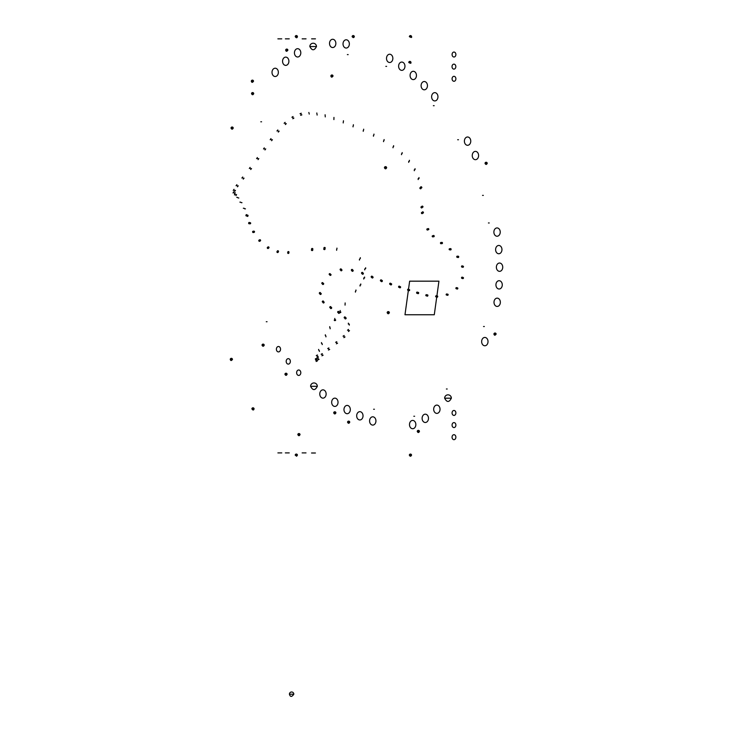 <?xml version="1.0" encoding="UTF-8"?>
<svg xmlns="http://www.w3.org/2000/svg" width="733" height="733" viewBox="0 0 733 733"><rect width="100%" height="100%" fill="white"/><g stroke="black" fill="none" stroke-linecap="round" stroke-linejoin="round"><path stroke-width="1.1" d="M289.416 694.197A2.199 2.199 0 0 1 291.615 691.989A2.199 2.199 0 0 1 293.823 694.197A2.199 2.199 0 0 0 291.615 691.989A2.199 2.199 0 0 0 289.416 694.197L293.823 694.197L289.416 694.197C290.286 697.129 291.761 697.129 293.823 694.197M295.225 455.156A1.099 1.099 0 0 1 296.324 454.057A1.099 1.099 0 0 1 297.424 455.156A1.099 1.099 0 0 0 296.324 454.057A1.099 1.099 0 0 0 295.225 455.156L297.424 455.156L296.627 456.219L295.225 455.156M295.225 36.65A1.099 1.099 0 0 1 296.324 35.55A1.099 1.099 0 0 1 297.433 36.65A1.099 1.099 0 0 0 296.324 35.55A1.099 1.099 0 0 0 295.225 36.65L297.433 36.65C297.039 38.125 296.306 38.125 295.225 36.65M409.371 36.677A1.099 1.099 0 0 1 410.471 35.578A1.099 1.099 0 0 1 411.57 36.677A1.099 1.099 0 0 0 410.471 35.578A1.099 1.099 0 0 0 409.371 36.677L411.57 36.677C411.964 37.713 411.231 37.713 409.371 36.677M409.344 455.166A1.099 1.099 0 0 1 410.453 454.066A1.099 1.099 0 0 1 411.552 455.166A1.099 1.099 0 0 0 410.453 454.066A1.099 1.099 0 0 0 409.344 455.166L411.552 455.166C410.819 456.586 410.086 456.586 409.344 455.166M310.6 386.318A3.363 3.363 0 0 1 313.971 382.947A3.363 3.363 0 0 1 317.334 386.318A3.363 3.363 0 0 0 313.971 382.947A3.363 3.363 0 0 0 310.6 386.318L317.334 386.318L310.6 386.318C312.844 390.662 315.089 390.662 317.334 386.318M444.638 398.193A3.363 3.363 0 0 1 448 394.83A3.363 3.363 0 0 1 451.363 398.193A3.363 3.363 0 0 0 448 394.83A3.363 3.363 0 0 0 444.638 398.193L451.363 398.193L444.638 398.193C446.883 402.527 449.118 402.527 451.363 398.193M309.839 46.545A3.317 3.317 0 0 1 313.156 43.229A3.317 3.317 0 0 1 316.473 46.545A3.317 3.317 0 0 0 313.156 43.229A3.317 3.317 0 0 0 309.839 46.545L316.473 46.545L309.839 46.545C312.047 50.824 314.265 50.824 316.473 46.545M438.939 281.17L434.284 314.75L404.983 314.75L409.637 281.17L438.939 281.17M493.923 334.111A1.099 1.099 0 0 1 495.022 333.011A1.099 1.099 0 0 1 496.122 334.111A1.099 1.099 0 0 0 495.022 333.011A1.099 1.099 0 0 0 493.923 334.111L496.122 334.111C495.096 335.567 494.363 335.567 493.923 334.111M417.242 431.453A1.099 1.099 0 0 1 418.341 430.344A1.099 1.099 0 0 1 419.441 431.453A1.099 1.099 0 0 0 418.341 430.344A1.099 1.099 0 0 0 417.242 431.453L419.441 431.453C418.708 432.873 417.975 432.873 417.242 431.453M347.552 422.226A1.099 1.099 0 0 1 348.651 421.127A1.099 1.099 0 0 1 349.751 422.226A1.099 1.099 0 0 0 348.651 421.127A1.099 1.099 0 0 0 347.552 422.226L349.751 422.226C349.018 423.637 348.285 423.637 347.552 422.226M284.926 374.297A1.099 1.099 0 0 1 286.026 373.207A1.099 1.099 0 0 1 287.116 374.297A1.099 1.099 0 0 0 286.026 373.207A1.099 1.099 0 0 0 284.926 374.297L287.116 374.297C286.392 375.708 285.659 375.708 284.926 374.297M262.02 345.197A1.099 1.099 0 0 1 263.12 344.098A1.099 1.099 0 0 1 264.219 345.197A1.099 1.099 0 0 0 263.12 344.098A1.099 1.099 0 0 0 262.02 345.197L264.219 345.197C263.486 346.608 262.753 346.608 262.02 345.197M251.52 93.668A1.099 1.099 0 0 1 252.619 92.56A1.099 1.099 0 0 1 253.719 93.668A1.099 1.099 0 0 0 252.619 92.56A1.099 1.099 0 0 0 251.52 93.668L253.719 93.668C252.986 95.088 252.253 95.088 251.52 93.668M285.678 50.174A1.099 1.099 0 0 1 286.777 49.074A1.099 1.099 0 0 1 287.877 50.174A1.099 1.099 0 0 0 286.777 49.074A1.099 1.099 0 0 0 285.678 50.174L287.877 50.174C286.841 51.64 286.108 51.64 285.678 50.174M352.124 36.65A1.099 1.099 0 0 1 353.224 35.55A1.099 1.099 0 0 1 354.323 36.65A1.099 1.099 0 0 0 353.224 35.55A1.099 1.099 0 0 0 352.124 36.65L354.323 36.65C353.847 37.905 353.114 37.905 352.124 36.65M408.767 62.488A1.099 1.099 0 0 1 409.866 61.389A1.099 1.099 0 0 1 410.966 62.488A1.099 1.099 0 0 0 409.866 61.389A1.099 1.099 0 0 0 408.767 62.488L410.966 62.488C411.167 63.505 410.434 63.505 408.767 62.488M485.035 163.358A1.099 1.099 0 0 1 486.135 162.259A1.099 1.099 0 0 1 487.234 163.358A1.099 1.099 0 0 0 486.135 162.259A1.099 1.099 0 0 0 485.035 163.358L487.234 163.358C486.492 164.778 485.759 164.778 485.035 163.358M384.431 167.756A1.109 1.109 0 0 1 385.54 166.648A1.109 1.109 0 0 1 386.648 167.756A1.109 1.109 0 0 0 385.54 166.648A1.109 1.109 0 0 0 384.431 167.756L386.648 167.756C385.915 169.186 385.173 169.186 384.431 167.756M387.171 312.698A1.099 1.099 0 0 1 388.27 311.598A1.099 1.099 0 0 1 389.37 312.698A1.099 1.099 0 0 0 388.27 311.598A1.099 1.099 0 0 0 387.171 312.698L389.37 312.698C388.637 314.118 387.904 314.118 387.171 312.698M333.698 412.881A1.109 1.109 0 0 1 334.807 411.772A1.109 1.109 0 0 1 335.906 412.881A1.109 1.109 0 0 0 334.807 411.772A1.109 1.109 0 0 0 333.698 412.881L335.906 412.881C335.173 414.301 334.431 414.301 333.698 412.881M297.836 434.623A1.099 1.099 0 0 1 298.936 433.524A1.099 1.099 0 0 1 300.035 434.623A1.099 1.099 0 0 0 298.936 433.524A1.099 1.099 0 0 0 297.836 434.623L300.035 434.623C299.302 436.043 298.569 436.043 297.836 434.623M251.886 408.895A1.099 1.099 0 0 1 252.986 407.805A1.099 1.099 0 0 1 254.085 408.895A1.099 1.099 0 0 0 252.986 407.805A1.099 1.099 0 0 0 251.886 408.895L254.085 408.895C253.645 410.361 252.912 410.361 251.886 408.895M230.263 359.427A1.099 1.099 0 0 1 231.362 358.327A1.099 1.099 0 0 1 232.462 359.427A1.099 1.099 0 0 0 231.362 358.327A1.099 1.099 0 0 0 230.263 359.427L232.462 359.427C231.426 360.883 230.703 360.883 230.263 359.427M231.014 128.11A1.099 1.099 0 0 1 232.114 127.001A1.099 1.099 0 0 1 233.222 128.11A1.099 1.099 0 0 0 232.114 127.001A1.099 1.099 0 0 0 231.014 128.11L233.222 128.11C232.48 129.53 231.747 129.53 231.014 128.11M251.318 81.235A1.099 1.099 0 0 1 252.418 80.126A1.099 1.099 0 0 1 253.517 81.235A1.099 1.099 0 0 0 252.418 80.126A1.099 1.099 0 0 0 251.318 81.235L253.517 81.235C252.491 82.701 251.758 82.701 251.318 81.235M330.858 76.058A1.09 1.09 0 0 1 331.948 74.968A1.09 1.09 0 0 1 333.029 76.058A1.09 1.09 0 0 0 331.948 74.968A1.09 1.09 0 0 0 330.858 76.058L333.029 76.058C332.012 77.506 331.289 77.506 330.858 76.058M455.871 437.189A2.492 1.906 90 0 0 453.956 434.696A2.492 1.906 90 0 0 452.05 437.189A2.492 1.906 90 0 0 453.956 439.681A2.492 1.906 90 0 0 455.871 437.189M455.889 425.085A2.492 1.906 90 0 0 453.984 422.593A2.492 1.906 90 0 0 452.069 425.085A2.492 1.906 90 0 0 453.984 427.577A2.492 1.906 90 0 0 455.889 425.085M455.88 412.936A2.483 1.906 90 0 0 453.974 410.453A2.483 1.906 90 0 0 452.069 412.936A2.483 1.906 90 0 0 453.974 415.419A2.483 1.906 90 0 0 455.88 412.936M455.889 78.797A2.483 1.906 90 0 0 453.984 76.314A2.483 1.906 90 0 0 452.078 78.797A2.483 1.906 90 0 0 453.984 81.281A2.483 1.906 90 0 0 455.889 78.797M455.834 66.621A2.492 1.906 90 0 0 453.929 64.128A2.492 1.906 90 0 0 452.014 66.621A2.492 1.906 90 0 0 453.929 69.113A2.492 1.906 90 0 0 455.834 66.621M455.88 54.535A2.483 1.906 90 0 0 453.974 52.043A2.483 1.906 90 0 0 452.078 54.535A2.483 1.906 90 0 0 453.974 57.018A2.483 1.906 90 0 0 455.88 54.535M488.022 341.596A4.169 3.189 90 0 0 484.834 337.437A4.169 3.189 90 0 0 481.645 341.596A4.169 3.189 90 0 0 484.834 345.765A4.169 3.189 90 0 0 488.022 341.596M280.537 349.21A2.712 2.071 90 0 0 278.458 346.498A2.712 2.071 90 0 0 276.387 349.21A2.712 2.071 90 0 0 278.458 351.913A2.712 2.071 90 0 0 280.537 349.21M290.36 361.387A2.721 2.089 90 0 0 288.28 358.657A2.721 2.089 90 0 0 286.191 361.387A2.721 2.089 90 0 0 288.28 364.109A2.721 2.089 90 0 0 290.36 361.387M300.805 372.703A2.73 2.089 90 0 0 298.716 369.982A2.73 2.089 90 0 0 296.627 372.703A2.73 2.089 90 0 0 298.716 375.433A2.73 2.089 90 0 0 300.805 372.703M326.139 393.988A4.141 3.179 90 0 0 322.96 389.846A4.141 3.179 90 0 0 319.78 393.988A4.141 3.179 90 0 0 322.96 398.138A4.141 3.179 90 0 0 326.139 393.988M338.032 402.28A4.151 3.179 90 0 0 334.853 398.138A4.151 3.179 90 0 0 331.673 402.28A4.151 3.179 90 0 0 334.853 406.43A4.151 3.179 90 0 0 338.032 402.28M350.319 409.564A4.151 3.179 90 0 0 347.14 405.413A4.151 3.179 90 0 0 343.969 409.564A4.151 3.179 90 0 0 347.14 413.705A4.151 3.179 90 0 0 350.319 409.564M363.027 415.822A4.141 3.179 90 0 0 359.848 411.671A4.141 3.179 90 0 0 356.678 415.822A4.141 3.179 90 0 0 359.848 419.963A4.141 3.179 90 0 0 363.027 415.822M375.937 420.953A4.151 3.179 90 0 0 372.758 416.802A4.151 3.179 90 0 0 369.579 420.953A4.151 3.179 90 0 0 372.758 425.094A4.151 3.179 90 0 0 375.937 420.953M278.357 72.365A4.141 3.17 90 0 0 275.177 68.215A4.141 3.17 90 0 0 272.007 72.365A4.141 3.17 90 0 0 275.177 76.507A4.141 3.17 90 0 0 278.357 72.365M288.894 61.251A4.132 3.17 90 0 0 285.733 57.119A4.132 3.17 90 0 0 282.562 61.251A4.132 3.17 90 0 0 285.733 65.384A4.132 3.17 90 0 0 288.894 61.251M300.805 52.84A4.16 3.189 90 0 0 297.625 48.69A4.16 3.189 90 0 0 294.437 52.84A4.16 3.189 90 0 0 297.625 57A4.16 3.189 90 0 0 300.805 52.84M335.861 43.412A4.141 3.17 90 0 0 332.69 39.27A4.141 3.17 90 0 0 329.52 43.412A4.141 3.17 90 0 0 332.69 47.544A4.141 3.17 90 0 0 335.861 43.412M349.357 43.916A4.132 3.17 90 0 0 346.196 39.784A4.132 3.17 90 0 0 343.026 43.916A4.132 3.17 90 0 0 346.196 48.048A4.132 3.17 90 0 0 349.357 43.916M392.851 58.374A4.132 3.17 90 0 0 389.681 54.233A4.132 3.17 90 0 0 386.511 58.374A4.132 3.17 90 0 0 389.681 62.507A4.132 3.17 90 0 0 392.851 58.374M404.964 66.208A4.151 3.179 90 0 0 401.794 62.058A4.151 3.179 90 0 0 398.615 66.208A4.151 3.179 90 0 0 401.794 70.359A4.151 3.179 90 0 0 404.964 66.208M416.454 75.453A4.151 3.179 90 0 0 413.275 71.293A4.151 3.179 90 0 0 410.086 75.453A4.151 3.179 90 0 0 413.275 79.604A4.151 3.179 90 0 0 416.454 75.453M427.458 85.66A4.151 3.179 90 0 0 424.279 81.519A4.151 3.179 90 0 0 421.099 85.66A4.151 3.179 90 0 0 424.279 89.811A4.151 3.179 90 0 0 427.458 85.66M437.958 96.783A4.141 3.17 90 0 0 434.788 92.642A4.141 3.17 90 0 0 431.618 96.783A4.141 3.17 90 0 0 434.788 100.925A4.141 3.17 90 0 0 437.958 96.783M470.76 141.148A4.151 3.179 90 0 0 467.572 136.989A4.151 3.179 90 0 0 464.392 141.148A4.151 3.179 90 0 0 467.572 145.299A4.151 3.179 90 0 0 470.76 141.148M478.603 155.533A4.151 3.179 90 0 0 475.424 151.383A4.151 3.179 90 0 0 472.244 155.533A4.151 3.179 90 0 0 475.424 159.684A4.151 3.179 90 0 0 478.603 155.533M500.236 232.086A4.151 3.179 90 0 0 497.056 227.936A4.151 3.179 90 0 0 493.877 232.086A4.151 3.179 90 0 0 497.056 236.237A4.151 3.179 90 0 0 500.236 232.086M501.958 249.596A4.151 3.179 90 0 0 498.788 245.454A4.151 3.179 90 0 0 495.609 249.596A4.151 3.179 90 0 0 498.788 253.746A4.151 3.179 90 0 0 501.958 249.596M502.737 267.197A4.16 3.189 90 0 0 499.558 263.037A4.16 3.189 90 0 0 496.369 267.197A4.16 3.189 90 0 0 499.558 271.347A4.16 3.189 90 0 0 502.737 267.197M502.279 284.853A4.151 3.179 90 0 0 499.109 280.712A4.151 3.179 90 0 0 495.929 284.853A4.151 3.179 90 0 0 499.109 289.004A4.151 3.179 90 0 0 502.279 284.853M500.355 302.289A4.151 3.179 90 0 0 497.176 298.139A4.151 3.179 90 0 0 493.996 302.289A4.151 3.179 90 0 0 497.176 306.44A4.151 3.179 90 0 0 500.355 302.289M440.038 409.234A4.151 3.179 90 0 0 436.859 405.092A4.151 3.179 90 0 0 433.679 409.234A4.151 3.179 90 0 0 436.859 413.385A4.151 3.179 90 0 0 440.038 409.234M428.484 418.332A4.16 3.189 90 0 0 425.296 414.172A4.16 3.189 90 0 0 422.107 418.332A4.16 3.189 90 0 0 425.296 422.492A4.16 3.189 90 0 0 428.484 418.332M415.849 424.581A4.151 3.179 90 0 0 412.67 420.421A4.151 3.179 90 0 0 409.49 424.581A4.151 3.179 90 0 0 412.67 428.732A4.151 3.179 90 0 0 415.849 424.581M261.58 121.788L260.801 121.788L261.58 121.788M348.157 54.618L347.369 54.618L348.157 54.618M386.621 66.373L385.833 66.373L386.621 66.373M434.156 105.689L433.368 105.689L434.156 105.689M458.473 139.737L457.676 139.737L458.473 139.737M483.34 195.381L482.543 195.381L483.34 195.381M489.223 222.969L488.435 222.969L489.223 222.969M484.339 326.515L483.542 326.515L484.339 326.515M447.194 389.003L446.406 389.003L447.194 389.003M414.621 416.252L413.833 416.252L414.621 416.252M374.407 409.243L373.619 409.243L374.407 409.243M267.05 321.732L266.271 321.732L267.05 321.732M311.534 453.003L315.428 453.003L311.534 453.003M302.133 452.902L306.009 452.902L302.133 452.902M277.899 452.902L281.784 452.902L277.899 452.902M285.357 452.902L289.233 452.902L285.357 452.902M311.607 38.849L315.456 38.849L311.607 38.849M302.152 38.849L306.037 38.849L302.152 38.849M277.88 38.849L281.756 38.849L277.88 38.849M285.366 38.849L289.242 38.849L285.366 38.849M359.436 259.28L359.436 260.078L359.436 259.28M360.324 257.668L360.324 258.428L360.324 257.668M359.436 259.684L360.324 258.053M364.695 269.9L364.695 268.938L364.695 269.9M365.666 268.663L365.666 267.747L365.666 268.663M364.695 269.423L365.666 268.205M363.724 279.035L363.724 277.981L363.724 279.035M364.585 278.036L364.585 277.028L364.585 278.036M363.724 278.513L364.585 277.532M360.04 286.044L360.04 285.036L360.04 286.044M360.773 284.935L360.773 283.973L360.773 284.935M360.04 285.54L360.773 284.45M355.432 291.23L355.432 292.146L355.432 291.23M355.963 289.993L355.963 290.873L355.963 289.993M355.432 291.688L355.963 290.433M345.06 304.259L345.06 305.13L345.06 304.259M345.142 302.931L345.142 303.774L345.142 302.931M345.06 304.699L345.142 303.352M340.167 311.754A0.678 0.458 0.1 0 1 340.167 312.67A0.678 0.458 0.1 0 1 340.167 311.754M340.167 310.48L340.167 311.369L340.167 310.48M340.167 312.212L340.167 310.929M334.963 319.67A0.687 0.467 -7.7 0 1 334.963 320.614A0.687 0.467 -7.7 0 1 334.963 319.67M334.789 318.424L334.789 319.331L334.789 318.424M334.963 320.147L334.789 318.882M330.143 327.88L330.143 328.805L330.143 327.88M329.749 326.643L329.749 327.523L329.749 326.643M330.143 328.338L329.749 327.083M325.928 336.026L325.928 336.887L325.928 336.026M325.333 334.77L325.333 335.595L325.333 334.77M325.928 336.456L325.333 335.183M322.236 343.841L322.236 344.62L322.236 343.841M321.485 342.568L321.485 343.319L321.485 342.568M322.236 344.235L321.485 342.943M319.396 350.768L319.396 351.437L319.396 350.768M318.626 349.403L318.626 350.053L318.626 349.403M319.396 351.098L318.626 349.733M318.204 356.458L316.977 357.063L318.204 356.458M317.462 354.992L316.289 355.569L317.462 354.992M317.591 356.76L316.876 355.285M317.242 359.921L315.987 360.471L317.242 359.921M316.528 358.355L315.327 358.877L316.528 358.355M316.61 360.196L315.923 358.611M317.389 360.948L316.134 361.479L317.389 360.948M316.683 359.335L315.474 359.848L316.683 359.335M316.766 361.213L316.079 359.591M319.102 359.307L317.856 359.885L319.102 359.307M318.351 357.731L317.16 358.281L318.351 357.731M318.479 359.591L317.756 358.006M323.134 355.166L321.924 355.798L323.134 355.166M322.328 353.654L321.164 354.259L322.328 353.654M322.529 355.487L321.75 353.957M329.685 349.412L328.476 350.062L329.685 349.412M328.86 347.928L327.706 348.541L328.86 347.928M329.08 349.733L328.283 348.23M337.592 343.181L336.392 343.823L337.592 343.181M336.768 341.706L335.622 342.32L336.768 341.706M336.988 343.502L336.2 342.009M345.041 336.951L343.859 337.638L345.041 336.951M344.171 335.522L343.044 336.181L344.171 335.522M344.446 337.29L343.603 335.851M349.504 330.656L348.422 331.499L349.504 330.656M348.514 329.429L347.479 330.235L348.514 329.429M348.963 331.078L347.992 329.832M349.302 324.123L349.302 325.14L349.302 324.123M348.358 323.152L348.358 324.123L348.358 323.152M349.302 324.627L348.358 323.638M345.564 317.765A0.678 0.495 -44 0 0 345.564 318.892A0.678 0.495 -44 0 0 345.564 317.765M344.73 316.922A0.651 0.476 -44 0 0 344.73 318.003A0.651 0.476 -44 0 0 344.73 316.922M345.564 318.324L344.73 317.462M339.012 312.203A0.678 0.522 -42.3 0 0 339.012 313.367A0.678 0.522 -42.3 0 0 339.012 312.203M338.252 311.388A0.651 0.504 -42.3 0 0 338.252 312.505A0.651 0.504 -42.3 0 0 338.252 311.388M339.012 312.789L338.252 311.946M331.078 307.42A0.678 0.522 -40.5 0 0 331.078 308.575A0.678 0.522 -40.5 0 0 331.078 307.42M330.354 306.596A0.651 0.504 -40.5 0 0 330.354 307.704A0.651 0.504 -40.5 0 0 330.354 306.596M331.078 307.997L330.354 307.145M323.61 301.859A0.678 0.522 -40.2 0 0 323.61 302.995A0.678 0.522 -40.2 0 0 323.61 301.859M322.877 301.006A0.651 0.495 -40.2 0 0 322.877 302.097A0.651 0.495 -40.2 0 0 322.877 301.006M323.61 302.427L322.877 301.556M320.596 293.301A0.678 0.531 -40.4 0 0 320.596 294.464A0.678 0.531 -40.4 0 0 320.596 293.301M319.89 292.494A0.651 0.513 -40.4 0 0 319.89 293.612A0.651 0.513 -40.4 0 0 319.89 292.494M320.596 293.887L319.89 293.053M323.07 283.286A0.678 0.55 -44.4 0 0 323.07 284.496A0.678 0.55 -44.4 0 0 323.07 283.286M322.337 282.581A0.651 0.531 -44.4 0 0 322.337 283.735A0.651 0.531 -44.4 0 0 322.337 282.581M323.07 283.891L322.337 283.158M331.041 274.857A0.678 0.55 -45.4 0 0 329.841 274.857A0.678 0.55 -45.4 0 0 331.041 274.857M330.299 274.133A0.651 0.531 -45.4 0 0 329.144 274.133A0.651 0.531 -45.4 0 0 330.299 274.133M330.436 274.857L329.722 274.133M341.358 269.588A0.678 0.568 -41.8 0 0 341.358 270.807A0.678 0.568 -41.8 0 0 341.358 269.588M340.717 268.883A0.651 0.541 -41.8 0 0 340.717 270.056A0.651 0.541 -41.8 0 0 340.717 268.883M341.358 270.202L340.717 269.469M352.555 270.065A0.678 0.586 -41.1 0 0 352.555 271.311A0.678 0.586 -41.1 0 0 352.555 270.065M351.968 269.396A0.651 0.559 -41.1 0 0 351.968 270.587A0.651 0.559 -41.1 0 0 351.968 269.396M352.555 270.688L351.968 269.991M362.762 272.997A0.678 0.586 -44.1 0 0 362.762 274.252A0.678 0.586 -44.1 0 0 362.762 272.997M362.148 272.383A0.651 0.559 -44.1 0 0 362.148 273.583A0.651 0.559 -44.1 0 0 362.148 272.383M362.762 273.629L362.148 272.978M373.079 277.358A0.678 0.586 -48.7 0 0 371.833 277.358A0.678 0.586 -48.7 0 0 373.079 277.358M372.355 276.753A0.651 0.559 -48.7 0 0 371.164 276.753A0.651 0.559 -48.7 0 0 372.355 276.753M372.456 277.358L371.759 276.753M382.379 281.023A0.678 0.577 -53.9 0 0 381.16 281.023A0.678 0.577 -53.9 0 0 382.379 281.023M381.572 280.464A0.651 0.559 -53.9 0 0 380.4 280.464A0.651 0.559 -53.9 0 0 381.572 280.464M381.774 281.023L380.986 280.464M391.624 284.294A0.678 0.559 -59.3 0 0 390.451 284.294A0.678 0.559 -59.3 0 0 391.624 284.294M390.771 283.781A0.651 0.541 -59.3 0 0 389.644 283.781A0.651 0.541 -59.3 0 0 390.771 283.781M391.037 284.294L390.213 283.781M400.612 287.217A0.678 0.55 -64.1 0 0 399.476 287.217A0.678 0.55 -64.1 0 0 400.612 287.217M399.677 286.768A0.651 0.531 -64.1 0 0 398.578 286.768A0.651 0.531 -64.1 0 0 399.677 286.768M400.044 287.217L399.128 286.768M409.665 290.14A0.678 0.55 -68.4 0 0 408.547 290.14A0.678 0.55 -68.4 0 0 409.665 290.14M408.693 289.737A0.651 0.522 -68.4 0 0 407.621 289.737A0.651 0.522 -68.4 0 0 408.693 289.737M409.106 290.14L408.153 289.737M418.68 293.026A0.669 0.541 -72.1 0 0 417.581 293.026A0.669 0.541 -72.1 0 0 418.68 293.026M417.645 292.705A0.641 0.513 -72.1 0 0 416.601 292.705A0.641 0.513 -72.1 0 0 417.645 292.705M418.131 293.026L417.123 292.705M427.907 295.509A0.678 0.541 -75.4 0 0 426.808 295.509A0.678 0.541 -75.4 0 0 427.907 295.509M426.863 295.252A0.651 0.522 -75.4 0 0 425.809 295.252A0.651 0.522 -75.4 0 0 426.863 295.252M427.357 295.509L426.34 295.252M437.72 296.563A0.678 0.55 -77.7 0 0 436.602 296.563A0.678 0.55 -77.7 0 0 437.72 296.563M436.703 296.352A0.651 0.531 -77.7 0 0 435.64 296.352A0.651 0.531 -77.7 0 0 436.703 296.352M437.161 296.563L436.172 296.352M448.156 294.73A0.678 0.577 -77.7 0 0 447.002 294.73A0.678 0.577 -77.7 0 0 448.156 294.73M447.24 294.529A0.651 0.55 -77.7 0 0 446.14 294.529A0.651 0.55 -77.7 0 0 447.24 294.529M447.579 294.73L446.69 294.529M457.85 288.426A0.669 0.596 -73.6 0 0 456.65 288.426A0.669 0.596 -73.6 0 0 457.85 288.426M457.026 288.206A0.651 0.568 -73.6 0 0 455.88 288.206A0.651 0.568 -73.6 0 0 457.026 288.206M457.245 288.426L456.448 288.206M463.476 278.018A0.678 0.596 -72.3 0 0 462.276 278.018A0.678 0.596 -72.3 0 0 463.476 278.018M462.679 277.78A0.651 0.568 -72.3 0 0 461.524 277.78A0.651 0.568 -72.3 0 0 462.679 277.78M462.871 278.018L462.102 277.78M463.485 266.693A0.678 0.596 -77 0 0 462.294 266.693A0.678 0.596 -77 0 0 463.485 266.693M462.66 266.491A0.651 0.568 -77 0 0 461.515 266.491A0.651 0.568 -77 0 0 462.66 266.491M462.889 266.693L462.083 266.491M458.73 256.862A0.678 0.586 -83.2 0 0 457.548 256.862A0.678 0.586 -83.2 0 0 458.73 256.862M457.868 256.761A0.651 0.568 -83.2 0 0 456.732 256.761A0.651 0.568 -83.2 0 0 457.868 256.761M458.134 256.862L457.3 256.761M451.125 249.275A0.678 0.586 -89.3 0 0 449.952 249.275A0.678 0.586 -89.3 0 0 451.125 249.275M450.245 249.284A0.651 0.568 -89.3 0 0 449.118 249.284A0.651 0.568 -89.3 0 0 450.245 249.284M450.538 249.275L449.686 249.284M442.485 243.008A0.678 0.586 -95.7 0 0 441.312 243.008A0.678 0.586 -95.7 0 0 442.485 243.008M441.596 243.09A0.651 0.559 -95.7 0 0 440.469 243.09A0.651 0.559 -95.7 0 0 441.596 243.09M441.898 243.008L441.028 243.09M434.211 236.127A0.669 0.577 -102.8 0 0 433.047 236.127A0.669 0.577 -102.8 0 0 434.211 236.127M433.304 236.319A0.651 0.559 -102.8 0 0 432.186 236.319A0.651 0.559 -102.8 0 0 433.304 236.319M433.634 236.127L432.745 236.319M428.842 229.154A0.669 0.577 -110.1 0 0 427.678 229.154A0.669 0.577 -110.1 0 0 428.842 229.154M427.962 229.447A0.651 0.55 -110.1 0 0 426.844 229.447A0.651 0.55 -110.1 0 0 427.962 229.447M428.264 229.154L427.403 229.447M423.427 212.469A0.678 0.541 -124.4 0 0 422.263 212.469A0.678 0.541 -124.4 0 0 423.427 212.469M422.52 213.065A0.651 0.522 -124.4 0 0 421.411 213.065A0.651 0.522 -124.4 0 0 422.52 213.065M422.849 212.469L421.961 213.065M422.987 206.679A0.678 0.531 -127.7 0 0 421.841 206.679A0.678 0.531 -127.7 0 0 422.987 206.679M422.08 207.338A0.651 0.513 -127.7 0 0 420.971 207.338A0.651 0.513 -127.7 0 0 422.08 207.338M422.41 206.679L421.53 207.338M421.264 186.787A0.678 0.476 -137.1 0 0 421.264 187.877A0.678 0.476 -137.1 0 0 421.264 186.787M420.421 187.712A0.651 0.458 -137.1 0 0 420.421 188.766A0.651 0.458 -137.1 0 0 420.421 187.712M421.264 187.327L420.421 188.234M418.992 177.551L418.992 178.577L418.992 177.551M418.167 178.595L418.167 179.576L418.167 178.595M418.992 178.064L418.167 179.09M415.043 168.663L415.043 169.635L415.043 168.663M414.282 169.799L414.282 170.725L414.282 169.799M415.043 169.149L414.282 170.267M409.408 161.196L409.408 160.28L409.408 161.196M408.693 162.359L408.693 161.48L408.693 162.359M409.408 160.738L408.693 161.92M402.17 153.454L402.17 152.583L402.17 153.454M401.51 154.681L401.51 153.838L401.51 154.681M402.17 153.014L401.51 154.26M393.612 146.508L393.612 145.656L393.612 146.508M393.007 147.782L393.007 146.966L393.007 147.782M393.612 146.087L393.007 147.37M384.092 140.369L384.092 139.536L384.092 140.369M383.561 141.661L383.561 140.864L383.561 141.661M384.092 139.948L383.561 141.267M373.958 134.909L373.958 134.084L373.958 134.909M373.445 136.228L373.445 135.431L373.445 136.228M373.958 134.496L373.445 135.825M363.66 129.979L363.66 129.173L363.66 129.979M363.229 131.317L363.229 130.538L363.229 131.317M363.66 129.576L363.229 130.932M353.388 125.508L353.388 124.711L353.388 125.508M353.031 126.882L353.031 126.113L353.031 126.882M353.388 125.114L353.031 126.497M343.438 121.513L343.438 120.753L343.438 121.513M343.218 122.942L343.218 122.209L343.218 122.942M343.438 121.137L343.218 122.576M333.955 118.114L333.955 117.417L333.955 118.114M333.9 119.598L333.9 118.929L333.9 119.598M333.955 117.766L333.9 119.268M325.113 115.374L325.113 114.76L325.113 115.374M325.26 116.913L325.26 116.318L325.26 116.913M325.113 115.072L325.26 116.62M316.83 113.487L316.83 112.974L316.83 113.487M317.114 115.081L317.114 114.586L317.114 115.081M316.83 113.23L317.114 114.834M308.831 112.47L309.253 114.101M300.008 113.716L301.281 113.239L300.008 113.716M300.649 115.328L301.877 114.87L300.649 115.328M300.649 113.478L301.263 115.099M291.89 117.253L293.053 116.547L291.89 117.253M292.797 118.755L293.915 118.077L292.797 118.755M292.467 116.904L293.356 118.416M284.12 123.272L285.128 122.347L284.12 123.272M285.339 124.546L286.301 123.657L285.339 124.546M284.624 122.805L285.815 124.097M277.825 129.952L276.955 130.996L277.825 129.952M279.163 131.106L278.32 132.105L279.163 131.106M277.395 130.474L278.742 131.61M270.99 138.601L270.193 139.701L270.99 138.601M272.392 139.664L271.622 140.718L272.392 139.664M270.596 139.151L272.007 140.186M264.283 147.864L263.504 148.982L264.283 147.864M265.712 148.891L264.97 149.963L265.712 148.891M263.889 148.423L265.337 149.422M257.375 157.54L256.596 158.649L257.375 157.54M258.804 158.575L258.053 159.638L258.804 158.575M256.99 158.099L258.428 159.107M250.127 167.408L249.312 168.48L250.127 167.408M251.511 168.498L250.713 169.534L251.511 168.498M249.724 167.949L251.117 169.011M242.742 177.001L241.872 178.037L242.742 177.001M244.071 178.137L243.237 179.136L244.071 178.137M242.302 177.523L243.658 178.641M236.906 184.679L236.053 185.724L236.906 184.679M238.252 185.806L237.428 186.814L238.252 185.806M236.475 185.202L237.84 186.31M234.029 189.306L233.241 190.433L234.029 189.306M235.458 190.342L234.697 191.414L235.458 190.342M233.635 189.874L235.073 190.873M233.717 191.789L233.039 192.962L233.717 191.789M235.211 192.687L234.551 193.814L235.211 192.687M233.378 192.376L234.881 193.255M235.036 193.723L234.441 194.951L235.036 193.723M236.557 194.474L235.98 195.656L236.557 194.474M234.743 194.337L236.264 195.07M237.364 197.369L236.786 197.369L237.364 197.369M238.83 197.992L238.28 197.992L238.83 197.992M237.071 197.369L238.555 197.992M240.598 202.134L239.883 202.134L240.598 202.134M241.982 202.693L241.294 202.693L241.982 202.693M240.241 202.134L241.643 202.693M244.144 208.254L243.338 208.254L244.144 208.254M245.463 208.85L244.685 208.85L245.463 208.85M243.741 208.254L245.069 208.85M245.931 215.282A0.678 0.476 112.8 0 1 246.929 215.282A0.678 0.476 112.8 0 1 245.931 215.282M247.085 215.786A0.651 0.458 112.8 0 1 248.047 215.786A0.651 0.458 112.8 0 1 247.085 215.786M246.425 215.282L247.562 215.786M248.624 223.116A0.687 0.586 100.8 0 1 249.806 223.116A0.687 0.586 100.8 0 1 248.624 223.116M249.55 223.244A0.66 0.568 100.8 0 1 250.686 223.244A0.66 0.568 100.8 0 1 249.55 223.244M249.211 223.116L250.118 223.244M252.601 231.885A0.678 0.632 80.2 0 1 253.224 231.207A0.678 0.632 80.2 0 1 253.865 231.885A0.678 0.632 80.2 0 1 253.251 232.563A0.678 0.632 80.2 0 1 252.601 231.885M253.306 231.775A0.651 0.605 80.2 0 1 253.893 231.124A0.651 0.605 80.2 0 1 254.516 231.775A0.651 0.605 80.2 0 1 253.93 232.425A0.651 0.605 80.2 0 1 253.306 231.775M253.233 231.885L253.911 231.775M258.786 240.662A0.678 0.641 64.2 0 1 259.4 239.993A0.678 0.641 64.2 0 1 260.078 240.662A0.678 0.641 64.2 0 1 259.464 241.331A0.678 0.641 64.2 0 1 258.786 240.662M259.354 240.378A0.651 0.614 64.2 0 1 259.94 239.728A0.651 0.614 64.2 0 1 260.591 240.378A0.651 0.614 64.2 0 1 260.004 241.02A0.651 0.614 64.2 0 1 259.354 240.378M259.436 240.662L259.977 240.378M267.279 247.864A0.678 0.632 51.3 0 1 267.893 247.204A0.678 0.632 51.3 0 1 268.58 247.864A0.678 0.632 51.3 0 1 267.976 248.533A0.678 0.632 51.3 0 1 267.279 247.864M267.765 247.488A0.651 0.614 51.3 0 1 268.351 246.847A0.651 0.614 51.3 0 1 269.011 247.488A0.651 0.614 51.3 0 1 268.425 248.121A0.651 0.614 51.3 0 1 267.765 247.488M267.93 247.864L268.388 247.488M277.587 252.564A0.678 0.632 27.5 0 1 276.918 251.886A0.678 0.632 27.5 0 1 277.587 251.282A0.678 0.632 27.5 0 1 278.256 251.96A0.678 0.632 27.5 0 1 277.587 252.564M277.88 251.987A0.651 0.605 27.5 0 1 277.23 251.327A0.651 0.605 27.5 0 1 277.88 250.75A0.651 0.605 27.5 0 1 278.522 251.401A0.651 0.605 27.5 0 1 277.88 251.987M277.587 251.923L277.88 251.364M288.28 253.471A0.678 0.614 10.3 0 1 288.28 252.244A0.678 0.614 10.3 0 1 288.28 253.471M288.39 252.72A0.651 0.586 10.3 0 1 288.39 251.547A0.651 0.586 10.3 0 1 288.39 252.72M288.28 252.858L288.39 252.134M312.084 250.585A0.678 0.531 8.3 0 1 312.084 249.504A0.678 0.531 8.3 0 1 312.084 250.585M312.221 249.486A0.651 0.513 8.3 0 1 312.221 248.45A0.651 0.513 8.3 0 1 312.221 249.486M312.084 250.045L312.221 248.973M324.371 249.614A0.678 0.476 11.5 0 1 324.371 248.652A0.678 0.476 11.5 0 1 324.371 249.614M324.6 248.368A0.651 0.458 11.5 0 1 324.6 247.433A0.651 0.458 11.5 0 1 324.6 248.368M324.371 249.138L324.6 247.901M336.63 249.431L336.63 250.283L336.63 249.431M336.951 248.102L336.951 248.918L336.951 248.102M336.63 249.852L336.951 248.505"/></g></svg>

